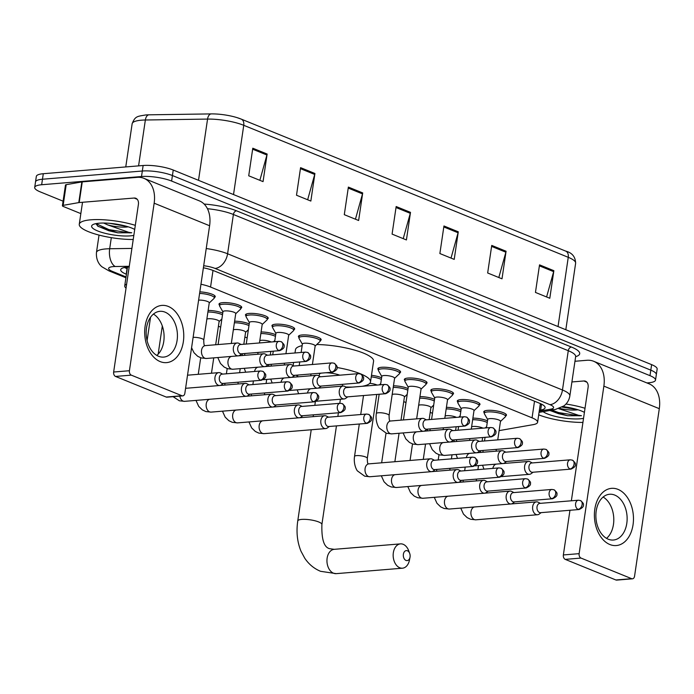 <?xml version="1.0" encoding="UTF-8"?>
<svg xmlns="http://www.w3.org/2000/svg" width="694" height="694" viewBox="0 0 694 694"><rect width="100%" height="100%" fill="white"/><g stroke="black" fill="none" stroke-linecap="round" stroke-linejoin="round"><path stroke-width="1.04" d="M219.573 305.143A11.486 2.741 8.4 0 1 219 304.093A11.486 2.741 8.4 0 1 222.713 302.662A11.486 2.741 8.4 0 1 235.136 303.929A11.486 2.741 8.4 0 1 241.72 307.451A11.486 2.741 8.4 0 1 240.87 308.283M246.049 315.909A11.486 2.741 8.4 0 1 245.476 314.859A11.486 2.741 8.4 0 1 249.189 313.428A11.486 2.741 8.4 0 1 261.612 314.694A11.486 2.741 8.4 0 1 268.196 318.216A11.486 2.741 8.4 0 1 267.346 319.058M272.525 326.683A11.486 2.741 8.4 0 1 271.953 325.633A11.486 2.741 8.4 0 1 275.665 324.202A11.486 2.741 8.4 0 1 288.088 325.46A11.486 2.741 8.4 0 1 294.672 328.991A11.486 2.741 8.4 0 1 293.822 329.824M299.001 337.449A11.486 2.741 8.4 0 1 298.429 336.399A11.486 2.741 8.4 0 1 302.142 334.968A11.486 2.741 8.4 0 1 314.564 336.234A11.486 2.741 8.4 0 1 321.149 339.756A11.486 2.741 8.4 0 1 320.298 340.598M378.43 369.763A11.486 2.741 8.4 0 1 377.857 368.714A11.486 2.741 8.4 0 1 381.57 367.282A11.486 2.741 8.4 0 1 393.992 368.54A11.486 2.741 8.4 0 1 400.577 372.071A11.486 2.741 8.4 0 1 399.727 372.904M404.906 380.529A11.486 2.741 8.4 0 1 404.333 379.479A11.486 2.741 8.4 0 1 408.046 378.048A11.486 2.741 8.4 0 1 420.469 379.314A11.486 2.741 8.4 0 1 427.044 382.836A11.486 2.741 8.4 0 1 426.203 383.678M431.382 391.303A11.486 2.741 8.4 0 1 430.809 390.254A11.486 2.741 8.4 0 1 434.522 388.822A11.486 2.741 8.4 0 1 446.945 390.08A11.486 2.741 8.4 0 1 453.52 393.602A11.486 2.741 8.4 0 1 452.679 394.444M457.858 402.069A11.486 2.741 8.4 0 1 457.285 401.019A11.486 2.741 8.4 0 1 460.998 399.588A11.486 2.741 8.4 0 1 473.421 400.854A11.486 2.741 8.4 0 1 479.996 404.376A11.486 2.741 8.4 0 1 479.155 405.218M484.334 412.843A11.486 2.741 8.4 0 1 483.761 411.794A11.486 2.741 8.4 0 1 487.474 410.362A11.486 2.741 8.4 0 1 499.897 411.62A11.486 2.741 8.4 0 1 506.473 415.142A11.486 2.741 8.4 0 1 505.622 415.984M199.837 291.853A11.486 2.741 8.4 0 1 215.244 296.676A11.486 2.741 8.4 0 1 214.394 297.518M472.892 418.126A11.486 2.741 8.4 0 1 487.5 420.868M446.416 407.352A11.486 2.741 8.4 0 1 461.024 410.102M419.939 396.586A11.486 2.741 8.4 0 1 434.548 399.328M393.463 385.812A11.486 2.741 8.4 0 1 408.072 388.562M371.49 375.324A11.486 2.741 8.4 0 1 381.596 377.788M208.139 310.426A11.486 2.741 8.4 0 1 222.739 313.168M234.607 321.192A11.486 2.741 8.4 0 1 249.215 323.942M261.083 331.966A11.486 2.741 8.4 0 1 275.692 334.708M126.62 284.21A21.531 5.136 -171.6 0 0 124.712 285.919A21.531 5.136 -171.6 0 0 126.048 288.105M499.107 430.627L533.157 424.65A21.531 5.136 -171.6 0 0 537.598 422.273A21.531 5.136 -171.6 0 0 532.064 417.831L210.56 287.047A21.531 5.136 -171.6 0 0 200.956 284.236M218.41 326.223L220.675 327.143M244.887 336.998L247.151 337.917M403.743 401.618L406.007 402.537M430.219 412.383L432.483 413.303M129.171 266.964A21.531 5.136 -171.6 0 0 127.644 267.06A21.531 5.136 -171.6 0 0 120.687 269.74A21.531 5.136 -171.6 0 0 126.213 274.182L126.429 274.269M127.245 268.76L127.028 268.673A21.531 5.136 8.4 0 1 124.504 267.494M63.085 201.173L40.235 191.874A21.531 5.136 8.4 0 1 34.7 187.432A21.531 5.136 8.4 0 1 41.657 184.743L141.507 176.528A21.531 5.136 8.4 0 1 171.609 181.065L649.992 375.662A21.531 5.136 8.4 0 1 655.518 380.104A21.531 5.136 8.4 0 1 648.56 382.793L646.895 382.932M34.7 187.432L36.331 176.406A21.531 5.136 8.4 0 1 43.288 173.717L143.138 165.502L142.322 171.019A21.531 5.136 8.4 0 1 172.424 175.547L650.807 370.145A21.531 5.136 8.4 0 1 656.333 374.587A21.531 5.136 8.4 0 0 650.807 370.145L172.424 175.547A21.531 5.136 8.4 0 0 142.322 171.019L42.473 179.234L142.322 171.019L141.507 176.528M35.515 181.915A21.531 5.136 8.4 0 1 42.473 179.234A21.531 5.136 8.4 0 0 35.515 181.915M539.368 410.301L540.652 410.076A21.531 5.136 -171.6 0 0 545.094 407.699A21.531 5.136 -171.6 0 0 539.559 403.257L213.847 270.764A21.531 5.136 -171.6 0 0 203.385 267.78M542.083 404.446A21.531 5.136 8.4 0 1 541.467 404.559L540.175 404.784M145.835 114.961A23.535 5.613 8.4 0 1 149.019 114.814A7.174 3.93 -90.8 0 1 149.063 114.814L211.219 113.903A7.174 3.93 -90.8 0 1 211.262 113.903A23.535 5.613 8.4 0 1 211.844 113.894A23.535 5.613 8.4 0 1 236.958 117.598A23.535 5.613 8.4 0 1 240.948 119.004A7.174 4.988 -67.9 0 1 241.2 119.099L565.705 251.107A7.174 4.988 112.1 0 1 568.256 257.318L243.75 125.31A7.174 4.988 -67.9 0 0 241.2 119.099L236.958 117.598M143.138 165.502A21.531 5.136 8.4 0 1 173.24 170.039L651.623 364.636A21.531 5.136 8.4 0 1 657.149 369.078L655.518 380.104M506.073 251.245L502.005 278.823L487.665 272.985L491.742 245.416L506.073 251.245A5.743 3.99 -67.9 0 1 505.874 252.208L491.595 246.396M553.864 270.686L549.795 298.264L535.456 292.426L539.533 264.856L553.864 270.686A5.743 3.99 -67.9 0 1 553.665 271.649L539.385 265.837M362.702 192.923L358.633 220.501L344.293 214.672L348.371 187.094L362.702 192.923A5.743 3.99 -67.9 0 1 362.502 193.886L348.223 188.083M314.92 173.483L310.843 201.06L296.503 195.231L300.58 167.653L314.92 173.483A5.743 3.99 -67.9 0 1 314.712 174.446L300.433 168.642M267.129 154.042L263.052 181.62L248.721 175.79L252.79 148.212L267.129 154.042A5.743 3.99 -67.9 0 1 266.921 155.005L252.642 149.201M458.283 231.805L454.214 259.382L439.875 253.544L443.952 225.975L458.283 231.805A5.743 3.99 -67.9 0 1 458.083 232.768L443.804 226.955M410.492 212.364L406.424 239.942L392.084 234.104L396.161 206.534L410.492 212.364A5.743 3.99 -67.9 0 1 410.293 213.327L396.014 207.523M403.231 238.641L410.293 213.327M451.022 258.081L458.083 232.768M259.86 180.319L266.921 155.005M307.65 199.759L314.712 174.446M355.441 219.2L362.502 193.886M546.594 296.963L553.665 271.649M498.812 277.522L505.874 252.208M133.231 239.482A35.88 8.562 8.4 0 1 96.822 234.494A35.88 8.562 8.4 0 1 79.263 224.292A35.88 8.562 8.4 0 1 90.862 219.807A35.88 8.562 8.4 0 1 135.313 225.342M109.739 223.329L127.549 226.608M128.269 226.825A16.214 3.869 8.4 0 1 126.577 227.033A16.214 3.869 8.4 0 1 107.622 224.865L103.71 223.043M133.829 235.379A23.396 5.578 8.4 0 1 130.342 235.865A23.396 5.578 8.4 0 1 102.495 232.603A23.396 5.578 8.4 0 1 92.528 224.865A23.396 5.578 8.4 0 1 99.181 223.19A23.396 5.578 8.4 0 1 134.705 229.445M95.885 223.642L98.08 226.383L117.841 232.811L131.773 232.776L128.85 232.36L107.622 224.865M97.663 226.079L108.802 230.738L117.841 232.811M96.058 223.607L108.958 229.636L129.205 232.863L131.773 232.776M160.149 361.591A28.706 19.467 -94.7 0 1 145.107 326.241A28.706 19.467 -94.7 0 1 168.295 306.436A28.706 19.467 -94.7 0 1 183.337 341.795A28.706 19.467 -94.7 0 1 160.149 361.591M165.059 312.153A22.963 15.572 85.3 0 0 159.915 311.328A22.963 15.572 85.3 0 0 146.174 331.706A22.963 15.572 85.3 0 0 158.536 356.274A22.963 15.572 85.3 0 0 163.68 357.098A22.963 15.572 85.3 0 0 177.421 336.72A22.963 15.572 85.3 0 0 165.059 312.153M80.842 213.613L63.328 206.491A3.591 0.859 -171.6 0 1 62.408 205.754L65.462 185.072A3.591 0.859 8.4 0 1 66.199 184.673L81.84 181.923A3.591 0.859 8.4 0 1 82.256 181.871L137.212 177.352A28.706 19.953 112.1 0 1 143.953 178.341A28.706 19.953 112.1 0 1 154.155 203.195L129.422 370.726A3.591 2.438 85.3 0 0 131.305 375.142L115.534 376.434A3.591 2.438 -94.7 0 1 113.651 372.019L138.392 204.496A7.174 4.988 -67.9 0 0 135.842 198.284A7.174 4.988 -67.9 0 0 134.159 198.033L79.203 202.553A3.591 0.859 -171.6 0 0 78.786 202.605L63.145 205.355A3.591 0.859 -171.6 0 0 62.408 205.754M143.953 178.341L199.386 200.887A28.706 19.953 112.1 0 1 209.597 225.75L184.856 393.272A3.591 2.438 85.3 0 1 182.765 395.875A3.591 2.438 85.3 0 1 181.958 395.745L131.305 375.142M182.765 395.875L166.994 397.176A3.591 2.438 -94.7 0 1 166.196 397.046L115.534 376.434M153.426 314.096A22.963 15.572 -94.7 0 1 163.984 334.04A22.963 15.572 -94.7 0 1 156.827 355.432M406.007 560.431A5.023 3.409 85.3 0 0 410.015 557.273A5.023 3.409 85.3 0 0 409.694 553.422A5.023 3.409 85.3 0 0 407.43 550.776A5.023 3.409 85.3 0 0 403.379 554.246A5.023 3.409 85.3 0 0 406.007 560.431M410.015 557.273L409.46 560.084A12.197 8.276 -94.7 0 1 402.468 568.195A12.197 8.276 -94.7 0 1 399.735 567.753A12.197 8.276 -94.7 0 1 393.168 554.706A12.197 8.276 -94.7 0 1 400.464 543.879A12.197 8.276 -94.7 0 1 403.197 544.313A12.197 8.276 -94.7 0 1 408.697 550.732L409.694 553.422M321.487 373.103A12.197 2.906 -171.6 0 0 319.405 374.37L319.145 376.079M352.535 387.087A39.471 9.412 8.4 0 1 345.907 386.992M297.631 376.191A39.471 9.412 8.4 0 1 296 375.202M294.993 352.977L295.479 349.698A39.471 9.412 8.4 0 1 302.142 345.638M339.817 375.185A12.197 2.906 -171.6 0 0 325.651 372.765M337.032 367.508A39.471 9.412 8.4 0 1 370.509 381.917A39.471 9.412 8.4 0 1 362.233 386.289M316.759 344.528A39.471 9.412 8.4 0 1 373.572 361.236L370.509 381.917M222.679 374.101L220.475 372.982A6.454 4.381 85.3 0 0 220.198 372.86A6.454 4.381 85.3 0 0 218.749 372.626A6.454 4.381 85.3 0 0 214.984 377.31A6.454 4.381 85.3 0 0 218.367 385.265A6.454 4.381 85.3 0 0 219.807 385.5A6.454 4.381 85.3 0 0 221.447 384.866L223.451 383.4M260.345 380.112A4.667 3.166 85.3 0 1 257.838 375.116A4.667 3.166 85.3 0 1 260.623 370.978L222.054 374.153A4.667 3.166 85.3 0 0 219.33 377.536A4.667 3.166 85.3 0 0 221.776 383.279A4.667 3.166 85.3 0 0 222.817 383.452L261.386 380.277C264.761 378.69 266.184 377.111 265.672 375.558C266.21 374.821 265.238 373.407 262.766 371.307A4.667 3.244 -67.9 0 1 264.423 375.35A4.667 3.244 112.1 0 1 260.345 380.112A4.667 3.166 85.3 0 0 261.386 380.277M249.155 384.866L246.951 383.747A6.454 4.381 85.3 0 0 246.674 383.626A6.454 4.381 85.3 0 0 245.225 383.392A6.454 4.381 85.3 0 0 241.46 388.085A6.454 4.381 85.3 0 0 244.843 396.031A6.454 4.381 85.3 0 0 246.283 396.265A6.454 4.381 85.3 0 0 247.923 395.632L249.927 394.166M286.822 390.878A4.667 3.166 85.3 0 1 284.314 385.89A4.667 3.166 85.3 0 1 287.099 381.752L248.53 384.918A4.667 3.166 85.3 0 0 245.806 388.31A4.667 3.166 85.3 0 0 248.252 394.053A4.667 3.166 85.3 0 0 249.293 394.218L287.863 391.043C291.237 389.455 292.66 387.885 292.148 386.324C292.677 385.595 291.714 384.181 289.242 382.073A4.667 3.244 -67.9 0 1 290.899 386.116A4.667 3.244 112.1 0 1 286.822 390.878A4.667 3.166 85.3 0 0 287.863 391.043M206.855 319.075A6.454 1.544 8.4 0 1 208.426 318.754A6.454 1.544 8.4 0 1 215.418 319.466A6.454 1.544 8.4 0 1 219.122 321.452L215.678 344.753M275.631 395.641L273.419 394.522A6.454 4.381 85.3 0 0 273.15 394.392A6.454 4.381 85.3 0 0 271.701 394.166A6.454 4.381 85.3 0 0 267.927 398.85A6.454 4.381 85.3 0 0 271.319 406.805A6.454 4.381 85.3 0 0 272.759 407.04A6.454 4.381 85.3 0 0 274.399 406.406L276.403 404.94M313.298 401.644A4.667 3.166 85.3 0 1 310.791 396.656A4.667 3.166 85.3 0 1 313.575 392.518L275.006 395.693A4.667 3.166 85.3 0 0 272.282 399.076A4.667 3.166 85.3 0 0 274.72 404.819A4.667 3.166 85.3 0 0 275.77 404.992L314.339 401.817C317.705 400.23 319.136 398.651 318.624 397.098C319.153 396.361 318.19 394.947 315.718 392.847A4.667 3.244 -67.9 0 1 317.375 396.89A4.667 3.244 112.1 0 1 313.298 401.644A4.667 3.166 85.3 0 0 314.339 401.817M207.905 312.005A10.766 2.568 8.4 0 1 222.496 314.824M233.331 329.841A6.454 1.544 8.4 0 1 234.902 329.529A6.454 1.544 8.4 0 1 241.894 330.24A6.454 1.544 8.4 0 1 245.598 332.218L243.82 344.241M302.107 406.406L299.895 405.287A6.454 4.381 85.3 0 0 299.626 405.166A6.454 4.381 85.3 0 0 298.177 404.932A6.454 4.381 85.3 0 0 294.403 409.625A6.454 4.381 85.3 0 0 297.795 417.571A6.454 4.381 85.3 0 0 299.235 417.805A6.454 4.381 85.3 0 0 300.875 417.172L302.87 415.706M339.774 412.418A4.667 3.166 85.3 0 1 337.258 407.43A4.667 3.166 85.3 0 1 340.051 403.292L301.482 406.458A4.667 3.166 85.3 0 0 298.758 409.85A4.667 3.166 85.3 0 0 301.196 415.593A4.667 3.166 85.3 0 0 302.246 415.758L340.815 412.583C344.181 410.995 345.612 409.425 345.1 407.864C345.629 407.135 344.666 405.721 342.194 403.613A4.667 3.244 -67.9 0 1 343.851 407.656A4.667 3.244 112.1 0 1 339.774 412.418A4.667 3.166 85.3 0 0 340.815 412.583M234.381 322.771A10.766 2.568 8.4 0 1 248.973 325.599M259.808 340.615A6.454 1.544 8.4 0 1 261.378 340.294A6.454 1.544 8.4 0 1 271.137 341.995M328.583 417.181L326.371 416.062A6.454 4.381 85.3 0 0 326.102 415.932A6.454 4.381 85.3 0 0 324.653 415.706A6.454 4.381 85.3 0 0 320.88 420.391A6.454 4.381 85.3 0 0 324.272 428.345A6.454 4.381 85.3 0 0 325.712 428.58A6.454 4.381 85.3 0 0 327.351 427.946L329.346 426.48M366.25 423.184A4.667 3.166 85.3 0 1 363.734 418.196A4.667 3.166 85.3 0 1 366.527 414.058L327.958 417.233A4.667 3.166 85.3 0 0 325.234 420.616A4.667 3.166 85.3 0 0 327.672 426.359A4.667 3.166 85.3 0 0 328.722 426.532L367.291 423.357C370.657 421.77 372.088 420.191 371.576 418.638C372.105 417.901 371.143 416.487 368.67 414.387A4.667 3.244 -67.9 0 1 370.327 418.43A4.667 3.244 112.1 0 1 366.25 423.184A4.667 3.166 85.3 0 0 367.291 423.357M260.857 333.545A10.766 2.568 8.4 0 1 275.449 336.364M434.487 460.261L432.275 459.142A6.454 4.381 85.3 0 0 432.006 459.012A6.454 4.381 85.3 0 0 430.558 458.786A6.454 4.381 85.3 0 0 426.784 463.471A6.454 4.381 85.3 0 0 430.167 471.426A6.454 4.381 85.3 0 0 431.616 471.66A6.454 4.381 85.3 0 0 433.256 471.026L435.251 469.56M472.154 466.264A4.667 3.166 85.3 0 1 469.638 461.276A4.667 3.166 85.3 0 1 472.432 457.138L433.854 460.313A4.667 3.166 85.3 0 0 431.13 463.696A4.667 3.166 85.3 0 0 433.577 469.439A4.667 3.166 85.3 0 0 434.626 469.612L473.195 466.437C476.561 464.85 477.993 463.271 477.481 461.718C478.01 460.981 477.038 459.567 474.575 457.467A4.667 3.244 -67.9 0 1 476.231 461.501A4.667 3.244 112.1 0 1 472.154 466.264A4.667 3.166 85.3 0 0 473.195 466.437M369.746 383.374A6.454 1.544 8.4 0 1 377.042 385.075M371.255 376.868A10.766 2.568 8.4 0 1 381.353 379.445M392.188 394.461A6.454 1.544 8.4 0 1 393.758 394.149A6.454 1.544 8.4 0 1 400.75 394.86A6.454 1.544 8.4 0 1 404.446 396.838L401.011 420.148M460.963 471.026L458.751 469.907A6.454 4.381 85.3 0 0 458.482 469.786A6.454 4.381 85.3 0 0 457.034 469.552A6.454 4.381 85.3 0 0 453.26 474.236A6.454 4.381 85.3 0 0 456.643 482.191A6.454 4.381 85.3 0 0 458.092 482.425A6.454 4.381 85.3 0 0 459.732 481.792L461.727 480.326M498.63 477.038A4.667 3.166 85.3 0 1 496.115 472.05A4.667 3.166 85.3 0 1 498.908 467.903L460.33 471.079A4.667 3.166 85.3 0 0 457.606 474.47A4.667 3.166 85.3 0 0 460.053 480.213A4.667 3.166 85.3 0 0 461.102 480.378L499.671 477.203C503.037 475.616 504.469 474.045 503.957 472.484C504.486 471.755 503.514 470.332 501.051 468.233A4.667 3.244 -67.9 0 1 502.708 472.276A4.667 3.244 112.1 0 1 498.63 477.038A4.667 3.166 85.3 0 0 499.671 477.203M393.229 387.391A10.766 2.568 8.4 0 1 407.82 390.219M418.664 405.235A6.454 1.544 8.4 0 1 420.234 404.914A6.454 1.544 8.4 0 1 427.226 405.626A6.454 1.544 8.4 0 1 430.922 407.604L429.152 419.627M487.44 481.801L485.227 480.682A6.454 4.381 85.3 0 0 484.959 480.552A6.454 4.381 85.3 0 0 483.51 480.326A6.454 4.381 85.3 0 0 479.736 485.011A6.454 4.381 85.3 0 0 483.119 492.966A6.454 4.381 85.3 0 0 484.568 493.2A6.454 4.381 85.3 0 0 486.208 492.566L488.203 491.1M525.106 487.804A4.667 3.166 85.3 0 1 522.591 482.816A4.667 3.166 85.3 0 1 525.384 478.678L486.806 481.853A4.667 3.166 85.3 0 0 484.082 485.236A4.667 3.166 85.3 0 0 486.529 490.979A4.667 3.166 85.3 0 0 487.57 491.152L526.147 487.977C529.513 486.39 530.945 484.811 530.433 483.258C530.962 482.521 529.99 481.107 527.527 479.007A4.667 3.244 -67.9 0 1 529.184 483.041A4.667 3.244 112.1 0 1 525.106 487.804A4.667 3.166 85.3 0 0 526.147 487.977M419.705 398.165A10.766 2.568 8.4 0 1 434.297 400.985M445.14 416.001A6.454 1.544 8.4 0 1 446.71 415.68A6.454 1.544 8.4 0 1 456.47 417.38M513.916 492.566L511.704 491.447A6.454 4.381 85.3 0 0 511.426 491.326A6.454 4.381 85.3 0 0 509.986 491.092A6.454 4.381 85.3 0 0 506.212 495.776A6.454 4.381 85.3 0 0 509.596 503.731A6.454 4.381 85.3 0 0 511.044 503.965A6.454 4.381 85.3 0 0 512.684 503.332L514.679 501.866M551.583 498.578A4.667 3.166 85.3 0 1 549.067 493.59A4.667 3.166 85.3 0 1 551.86 489.444L513.282 492.619A4.667 3.166 85.3 0 0 510.558 496.01A4.667 3.166 85.3 0 0 513.005 501.753A4.667 3.166 85.3 0 0 514.046 501.918L552.624 498.743C555.989 497.156 557.421 495.585 556.9 494.024C557.438 493.295 556.467 491.873 553.994 489.773A4.667 3.244 -67.9 0 1 555.66 493.816A4.667 3.244 112.1 0 1 551.583 498.578A4.667 3.166 85.3 0 0 552.624 498.743M446.181 408.931A10.766 2.568 8.4 0 1 460.773 411.759M471.616 426.775A6.454 1.544 8.4 0 1 473.187 426.454A6.454 1.544 8.4 0 1 482.946 428.155M540.392 503.341L538.18 502.222A6.454 4.381 85.3 0 0 537.902 502.092A6.454 4.381 85.3 0 0 536.462 501.866A6.454 4.381 85.3 0 0 532.688 506.551A6.454 4.381 85.3 0 0 536.072 514.506A6.454 4.381 85.3 0 0 537.52 514.74A6.454 4.381 85.3 0 0 539.16 514.107L541.155 512.64M578.059 509.344A4.667 3.166 85.3 0 1 575.543 504.356A4.667 3.166 85.3 0 1 578.336 500.218L539.759 503.393A4.667 3.166 85.3 0 0 537.035 506.776A4.667 3.166 85.3 0 0 539.481 512.519A4.667 3.166 85.3 0 0 540.522 512.692L579.1 509.517C582.466 507.93 583.897 506.351 583.376 504.798C583.914 504.061 582.943 502.647 580.47 500.548A4.667 3.244 -67.9 0 1 582.136 504.581A4.667 3.244 112.1 0 1 578.059 509.344A4.667 3.166 85.3 0 0 579.1 509.517M472.657 419.705A10.766 2.568 8.4 0 1 487.249 422.525M241.096 344.467L238.883 343.348A6.454 4.381 85.3 0 0 237.157 342.983A6.454 4.381 85.3 0 0 233.392 347.677A6.454 4.381 85.3 0 0 238.224 355.857A6.454 4.381 85.3 0 0 239.855 355.224L241.859 353.758M278.754 350.47A4.667 3.166 85.3 0 1 276.247 345.482A4.667 3.166 85.3 0 1 279.031 341.344L240.462 344.519A4.667 3.166 85.3 0 0 237.738 347.902A4.667 3.166 85.3 0 0 240.185 353.645A4.667 3.166 85.3 0 0 241.226 353.81L279.803 350.644C283.169 349.047 284.592 347.477 284.08 345.924C284.618 345.187 283.646 343.773 281.174 341.674A4.667 3.244 -67.9 0 1 282.831 345.707A4.667 3.244 112.1 0 1 278.754 350.47A4.667 3.166 85.3 0 0 279.803 350.644M198.614 300.138A6.454 1.544 8.4 0 1 205.58 300.866A6.454 1.544 8.4 0 1 209.258 302.836L203.758 340.069A6.454 1.544 8.4 0 0 201.824 338.62A6.454 1.544 8.4 0 0 193.114 337.371M199.603 293.415A10.766 2.568 8.4 0 1 214.333 297.952A10.766 2.568 8.4 0 1 214.082 298.394L209.232 302.983M218.107 344.554L222.956 311.719A6.454 1.544 8.4 0 1 225.038 310.912A6.454 1.544 8.4 0 1 232.03 311.623A6.454 1.544 8.4 0 1 235.734 313.61L231.319 343.469M267.572 355.233L265.36 354.113A6.454 4.381 85.3 0 0 263.633 353.758A6.454 4.381 85.3 0 0 259.868 358.442A6.454 4.381 85.3 0 0 264.7 366.632A6.454 4.381 85.3 0 0 266.331 365.998L268.335 364.532M222.93 311.866L219.625 306.071A10.766 2.568 8.4 0 1 219.512 305.577A10.766 2.568 8.4 0 1 222.991 304.232A10.766 2.568 8.4 0 1 234.641 305.421A10.766 2.568 8.4 0 1 240.809 308.717A10.766 2.568 8.4 0 1 240.558 309.16L235.708 313.749M305.23 361.244A4.667 3.166 85.3 0 1 302.723 356.248A4.667 3.166 85.3 0 1 305.507 352.11L266.938 355.285A4.667 3.166 85.3 0 0 264.214 358.668A4.667 3.166 85.3 0 0 266.661 364.419A4.667 3.166 85.3 0 0 267.702 364.584L306.28 361.409C309.645 359.822 311.068 358.251 310.556 356.69C311.094 355.961 310.123 354.539 307.65 352.439A4.667 3.244 -67.9 0 1 309.307 356.482A4.667 3.244 112.1 0 1 305.23 361.244A4.667 3.166 85.3 0 0 306.28 361.409M246.249 344.042L249.432 322.493A6.454 1.544 8.4 0 1 251.514 321.686A6.454 1.544 8.4 0 1 258.506 322.398A6.454 1.544 8.4 0 1 262.211 324.376L259.461 342.949M294.039 366.007L291.836 364.888A6.454 4.381 85.3 0 0 290.109 364.524A6.454 4.381 85.3 0 0 286.344 369.217A6.454 4.381 85.3 0 0 291.168 377.397A6.454 4.381 85.3 0 0 292.807 376.764L294.811 375.298M249.406 322.632L246.101 316.837A10.766 2.568 8.4 0 1 245.988 316.343A10.766 2.568 8.4 0 1 249.467 315.007A10.766 2.568 8.4 0 1 261.109 316.186A10.766 2.568 8.4 0 1 267.277 319.492A10.766 2.568 8.4 0 1 267.025 319.934L262.185 324.514M331.706 372.01A4.667 3.166 85.3 0 1 329.199 367.022A4.667 3.166 85.3 0 1 331.984 362.884L293.415 366.059A4.667 3.166 85.3 0 0 290.691 369.442A4.667 3.166 85.3 0 0 293.137 375.185A4.667 3.166 85.3 0 0 294.178 375.35L332.747 372.184C336.122 370.587 337.544 369.017 337.032 367.464C337.57 366.727 336.599 365.313 334.126 363.214A4.667 3.244 -67.9 0 1 335.783 367.247A4.667 3.244 112.1 0 1 331.706 372.01A4.667 3.166 85.3 0 0 332.747 372.184M274.659 341.7L275.908 333.259A6.454 1.544 8.4 0 1 277.99 332.452A6.454 1.544 8.4 0 1 284.982 333.163A6.454 1.544 8.4 0 1 288.687 335.15L285.937 353.723M320.515 376.773L318.312 375.654A6.454 4.381 85.3 0 0 316.585 375.298A6.454 4.381 85.3 0 0 312.821 379.982A6.454 4.381 85.3 0 0 317.644 388.172A6.454 4.381 85.3 0 0 319.283 387.538L321.287 386.072M275.882 333.398L272.577 327.611A10.766 2.568 8.4 0 1 272.456 327.117A10.766 2.568 8.4 0 1 275.943 325.772A10.766 2.568 8.4 0 1 287.585 326.961A10.766 2.568 8.4 0 1 293.753 330.257A10.766 2.568 8.4 0 1 293.501 330.7L288.661 335.289M358.182 382.784A4.667 3.166 85.3 0 1 355.675 377.788A4.667 3.166 85.3 0 1 358.46 373.65L319.891 376.825A4.667 3.166 85.3 0 0 317.167 380.208A4.667 3.166 85.3 0 0 319.613 385.959A4.667 3.166 85.3 0 0 320.654 386.124L359.223 382.949C362.598 381.362 364.02 379.792 363.509 378.23C364.046 377.501 363.075 376.079 360.602 373.979A4.667 3.244 -67.9 0 1 362.259 378.022A4.667 3.244 112.1 0 1 358.182 382.784A4.667 3.166 85.3 0 0 359.223 382.949M301.135 352.474L302.384 344.033A6.454 1.544 8.4 0 1 304.466 343.226A6.454 1.544 8.4 0 1 311.459 343.938A6.454 1.544 8.4 0 1 315.163 345.916L312.413 364.489M346.991 387.547L344.788 386.428A6.454 4.381 85.3 0 0 343.062 386.064A6.454 4.381 85.3 0 0 339.297 390.757A6.454 4.381 85.3 0 0 344.12 398.937A6.454 4.381 85.3 0 0 345.759 398.304L347.763 396.838M302.358 344.172L299.045 338.377A10.766 2.568 8.4 0 1 298.932 337.883A10.766 2.568 8.4 0 1 302.419 336.538A10.766 2.568 8.4 0 1 314.061 337.726A10.766 2.568 8.4 0 1 320.229 341.032A10.766 2.568 8.4 0 1 319.977 341.474L315.137 346.054M384.658 393.55A4.667 3.166 85.3 0 1 382.151 388.562A4.667 3.166 85.3 0 1 384.936 384.424L346.367 387.599A4.667 3.166 85.3 0 0 343.643 390.982A4.667 3.166 85.3 0 0 346.089 396.725A4.667 3.166 85.3 0 0 347.13 396.89L385.699 393.715C389.065 392.127 390.496 390.557 389.985 389.004C390.514 388.267 389.551 386.853 387.079 384.754A4.667 3.244 -67.9 0 1 388.735 388.787A4.667 3.244 112.1 0 1 384.658 393.55A4.667 3.166 85.3 0 0 385.699 393.715M380.564 384.78L381.804 376.339A6.454 1.544 8.4 0 1 383.895 375.532A6.454 1.544 8.4 0 1 390.887 376.243A6.454 1.544 8.4 0 1 394.582 378.23L389.091 415.454A6.454 1.544 8.4 0 0 387.148 414.014A6.454 1.544 8.4 0 0 378.395 412.765A6.454 1.544 8.4 0 0 376.313 413.563C375.098 421.709 378.811 427.99 379.34 428.137L386.471 433.316L391.702 433.871L423.548 431.252A6.454 4.381 85.3 0 0 425.188 430.618L427.183 429.152M426.42 419.853L424.208 418.734A6.454 4.381 85.3 0 0 422.49 418.378A6.454 4.381 85.3 0 0 418.716 423.062A6.454 4.381 85.3 0 0 423.548 431.252M381.787 376.478L378.473 370.691A10.766 2.568 8.4 0 1 378.36 370.197A10.766 2.568 8.4 0 1 381.839 368.852A10.766 2.568 8.4 0 1 393.489 370.041A10.766 2.568 8.4 0 1 399.657 373.337A10.766 2.568 8.4 0 1 399.406 373.78L394.565 378.369M464.086 425.864A4.667 3.166 85.3 0 1 461.571 420.868A4.667 3.166 85.3 0 1 464.364 416.73L425.795 419.905A4.667 3.166 85.3 0 0 423.071 423.288A4.667 3.166 85.3 0 0 425.509 429.031A4.667 3.166 85.3 0 0 426.558 429.204L465.127 426.029C468.493 424.442 469.925 422.872 469.413 421.31C469.942 420.581 468.979 419.159 466.507 417.059A4.667 3.244 -67.9 0 1 468.164 421.102A4.667 3.244 112.1 0 1 464.086 425.864A4.667 3.166 85.3 0 0 465.127 426.029M403.431 419.948L408.28 387.113A6.454 1.544 8.4 0 1 410.371 386.306A6.454 1.544 8.4 0 1 417.363 387.018A6.454 1.544 8.4 0 1 421.058 388.996L416.652 418.855M452.896 430.627L450.684 429.508A6.454 4.381 85.3 0 0 448.966 429.144A6.454 4.381 85.3 0 0 445.192 433.837A6.454 4.381 85.3 0 0 450.024 442.017A6.454 4.381 85.3 0 0 451.664 441.384L453.659 439.918M408.263 387.252L404.949 381.457A10.766 2.568 8.4 0 1 404.836 380.963A10.766 2.568 8.4 0 1 408.315 379.618A10.766 2.568 8.4 0 1 419.965 380.806A10.766 2.568 8.4 0 1 426.133 384.112A10.766 2.568 8.4 0 1 425.882 384.554L421.041 389.134M490.563 436.63A4.667 3.166 85.3 0 1 488.047 431.642A4.667 3.166 85.3 0 1 490.84 427.504L452.271 430.679A4.667 3.166 85.3 0 0 449.547 434.062A4.667 3.166 85.3 0 0 451.985 439.805A4.667 3.166 85.3 0 0 453.035 439.97L491.604 436.795C494.969 435.207 496.401 433.637 495.889 432.084C496.418 431.347 495.455 429.933 492.983 427.834A4.667 3.244 -67.9 0 1 494.64 431.868A4.667 3.244 112.1 0 1 490.563 436.63A4.667 3.166 85.3 0 0 491.604 436.795M431.573 419.428L434.756 397.879A6.454 1.544 8.4 0 1 436.847 397.072A6.454 1.544 8.4 0 1 443.839 397.783A6.454 1.544 8.4 0 1 447.535 399.77L444.793 418.343M479.372 441.393L477.16 440.274A6.454 4.381 85.3 0 0 475.442 439.918A6.454 4.381 85.3 0 0 471.668 444.602A6.454 4.381 85.3 0 0 476.5 452.792A6.454 4.381 85.3 0 0 478.14 452.158L480.135 450.692M434.739 398.018L431.425 392.231A10.766 2.568 8.4 0 1 431.312 391.737A10.766 2.568 8.4 0 1 434.791 390.392A10.766 2.568 8.4 0 1 446.442 391.581A10.766 2.568 8.4 0 1 452.609 394.877A10.766 2.568 8.4 0 1 452.358 395.32L447.517 399.909M517.039 447.404A4.667 3.166 85.3 0 1 514.523 442.408A4.667 3.166 85.3 0 1 517.316 438.27L478.739 441.445A4.667 3.166 85.3 0 0 476.015 444.828A4.667 3.166 85.3 0 0 478.461 450.571A4.667 3.166 85.3 0 0 479.511 450.744L518.08 447.569C521.446 445.982 522.877 444.412 522.365 442.85C522.894 442.113 521.931 440.699 519.459 438.599A4.667 3.244 -67.9 0 1 521.116 442.642A4.667 3.244 112.1 0 1 517.039 447.404A4.667 3.166 85.3 0 0 518.08 447.569M459.992 417.094L461.232 408.653A6.454 1.544 8.4 0 1 463.323 407.846A6.454 1.544 8.4 0 1 470.315 408.558A6.454 1.544 8.4 0 1 474.011 410.536L471.269 429.109M505.848 452.167L503.636 451.039A6.454 4.381 85.3 0 0 501.918 450.684A6.454 4.381 85.3 0 0 498.145 455.377A6.454 4.381 85.3 0 0 502.976 463.557A6.454 4.381 85.3 0 0 504.616 462.924L506.611 461.458M461.215 408.792L457.901 402.997A10.766 2.568 8.4 0 1 457.788 402.503A10.766 2.568 8.4 0 1 461.267 401.158A10.766 2.568 8.4 0 1 472.918 402.347A10.766 2.568 8.4 0 1 479.086 405.652A10.766 2.568 8.4 0 1 478.834 406.094L473.993 410.675M543.515 458.17A4.667 3.166 85.3 0 1 540.999 453.182A4.667 3.166 85.3 0 1 543.792 449.044L505.215 452.219A4.667 3.166 85.3 0 0 502.491 455.602A4.667 3.166 85.3 0 0 504.937 461.345A4.667 3.166 85.3 0 0 505.987 461.51L544.556 458.335C547.922 456.747 549.353 455.177 548.841 453.624C549.37 452.887 548.407 451.473 545.935 449.365A4.667 3.244 -67.9 0 1 547.592 453.408A4.667 3.244 112.1 0 1 543.515 458.17A4.667 3.166 85.3 0 0 544.556 458.335M486.468 427.86L487.709 419.419A6.454 1.544 8.4 0 1 489.799 418.612A6.454 1.544 8.4 0 1 496.791 419.323A6.454 1.544 8.4 0 1 500.487 421.31L497.745 439.883M532.324 462.933L530.112 461.814A6.454 4.381 85.3 0 0 528.394 461.458A6.454 4.381 85.3 0 0 524.621 466.142A6.454 4.381 85.3 0 0 529.453 474.332A6.454 4.381 85.3 0 0 531.092 473.698L533.087 472.232M487.691 419.558L484.377 413.771A10.766 2.568 8.4 0 1 484.265 413.277A10.766 2.568 8.4 0 1 487.743 411.932A10.766 2.568 8.4 0 1 499.394 413.121A10.766 2.568 8.4 0 1 505.562 416.417A10.766 2.568 8.4 0 1 505.31 416.86L500.469 421.449M569.991 468.944A4.667 3.166 85.3 0 1 567.475 463.948A4.667 3.166 85.3 0 1 570.268 459.81L531.691 462.985A4.667 3.166 85.3 0 0 528.967 466.368A4.667 3.166 85.3 0 0 531.413 472.111A4.667 3.166 85.3 0 0 532.463 472.284L571.032 469.109C574.398 467.522 575.829 465.943 575.317 464.39C575.846 463.653 574.875 462.239 572.411 460.139A4.667 3.244 -67.9 0 1 574.068 464.182A4.667 3.244 112.1 0 1 569.991 468.944A4.667 3.166 85.3 0 0 571.032 469.109M609.861 544.521A28.706 19.467 -94.7 0 1 594.81 509.17A28.706 19.467 -94.7 0 1 617.998 489.374A28.706 19.467 -94.7 0 1 633.049 524.725A28.706 19.467 -94.7 0 1 609.861 544.521M614.763 495.091A22.963 15.572 85.3 0 0 609.618 494.258A22.963 15.572 85.3 0 0 595.886 514.644A22.963 15.572 85.3 0 0 608.248 539.212A22.963 15.572 85.3 0 0 613.383 540.036A22.963 15.572 85.3 0 0 627.124 519.65A22.963 15.572 85.3 0 0 614.763 495.091M574.962 361.27L586.916 360.281A28.706 19.953 112.1 0 1 593.656 361.27A28.706 19.953 112.1 0 1 603.867 386.133L579.126 553.656A3.591 2.438 85.3 0 0 581.008 558.071L565.237 559.373A3.591 2.438 -94.7 0 1 563.363 554.948L569.956 510.264M593.656 361.27L649.098 383.825A28.706 19.953 112.1 0 1 659.3 408.679L634.559 576.202A3.591 2.438 85.3 0 1 632.468 578.813A3.591 2.438 85.3 0 1 631.661 578.683L581.008 558.071M632.468 578.813L616.697 580.106A3.591 2.438 -94.7 0 1 615.899 579.976L565.237 559.373M603.129 497.034A22.963 15.572 -94.7 0 1 613.687 516.969A22.963 15.572 -94.7 0 1 606.53 538.362M571.362 500.79L588.096 387.426A7.174 4.988 -67.9 0 0 585.545 381.214A7.174 4.988 -67.9 0 0 583.862 380.971L571.908 381.952M582.934 422.42A35.88 8.562 8.4 0 1 538.691 414.83M562.157 407.1L577.252 409.547M577.972 409.764A16.214 3.869 8.4 0 1 576.28 409.963A16.214 3.869 8.4 0 1 559.511 408.367M562.921 406.623A23.396 5.578 8.4 0 1 584.417 412.375M583.541 418.317A23.396 5.578 8.4 0 1 580.045 418.803A23.396 5.578 8.4 0 1 543.098 411.663M549.726 410.501L567.545 415.741L581.477 415.706L578.553 415.298L558.731 408.645M565.966 404.038A35.88 8.562 8.4 0 1 585.016 408.272M549.926 410.466L558.505 413.667L567.545 415.741M551.747 410.145L558.661 412.574L578.909 415.793L581.477 415.706M127.444 267.424A21.531 14.964 112.1 0 1 125.909 267.242M213.006 270.434L210.56 287.047M534.519 401.21L532.064 417.831M127.028 268.673L126.213 274.182M129.266 266.305L115.23 266.513A14.348 3.427 -171.6 0 0 113.261 266.6A14.348 3.427 -171.6 0 0 112.307 271.354L126.039 276.941M112.307 271.354A14.348 9.976 -67.9 0 1 108.932 270.86L102.192 266.956C101.22 266.262 95.815 262.002 96.457 252.512A28.706 6.845 8.4 0 1 105.74 248.929A28.706 6.845 8.4 0 1 109.678 248.747L111.318 237.66M204.131 204.062A32.288 7.703 8.4 0 1 236.524 210.811L571.414 347.043A32.288 7.703 8.4 0 1 575.647 356.673M171.609 181.065L173.24 170.039M41.657 184.743L43.288 173.717M649.992 375.662L651.623 364.636M206.231 248.539A28.706 6.845 8.4 0 1 227.589 253.77L233.392 214.481A28.706 6.845 -171.6 0 0 207.437 208.712M115.23 266.513A14.348 7.851 -90.8 0 1 109.678 248.747L131.903 248.417M539.229 411.204L550.654 409.191A14.348 3.427 -171.6 0 0 549.926 404.654L215.045 268.422A14.348 9.976 -67.9 0 0 227.589 253.77L562.47 390.002L568.273 350.704L233.392 214.481A3.591 2.49 112.1 0 1 236.524 210.811M549.926 404.654A14.348 9.976 -67.9 0 0 562.47 390.002A28.706 6.845 8.4 0 1 569.852 395.918L575.647 356.629A28.706 6.845 -171.6 0 0 568.273 350.704A3.591 2.49 112.1 0 1 571.414 347.043M215.045 268.422A14.348 3.427 -171.6 0 0 203.689 265.724M539.056 412.375L555.174 409.538A14.348 11.321 -100 0 1 550.654 409.191M541.467 404.559L540.652 410.076M233.522 194.554L243.75 125.31A28.706 6.845 -171.6 0 0 207.558 119.082L145.358 120.001A28.706 6.845 -171.6 0 0 141.411 120.183A28.706 6.845 -171.6 0 0 132.138 123.766L125.761 166.933M132.138 123.766C135.183 115.959 137.351 116.462 145.601 114.97L149.045 114.814A7.174 3.93 -90.8 0 0 145.358 120.001L138.583 165.875M565.454 251.011A7.174 4.988 112.1 0 1 565.705 251.107C572.125 252.772 575.43 256.815 575.63 263.243A28.706 6.845 -171.6 0 0 568.256 257.318L558.037 326.562M198.51 180.319L207.558 119.082A7.174 3.93 -90.8 0 1 211.245 113.903L211.844 113.894M209.597 225.75L154.155 203.195M166.196 397.046L181.958 395.745M137.221 199.282L134.159 198.033M82.256 181.871L79.203 202.553M113.651 372.019L129.422 370.726M78.786 202.605L81.84 181.923M66.199 184.673L63.145 205.355M336.451 425.89L321.895 524.499A12.197 2.906 -171.6 0 0 318.763 521.983A12.197 2.906 -171.6 0 0 301.699 519.407A12.197 2.906 -171.6 0 0 297.761 520.934C296.147 531.968 297.24 542.083 301.023 551.279L304.727 558.167C308.778 564.222 314.052 568.603 320.541 571.301L336.252 573.643L402.468 568.195M321.895 524.499C321.461 539.429 324.081 547.497 329.728 548.702L334.248 549.327A12.197 8.276 85.3 0 0 326.952 560.153A12.197 8.276 85.3 0 0 333.519 573.201A12.197 8.276 85.3 0 0 336.252 573.643M179.807 396.118A6.454 4.381 85.3 0 0 183.147 401.115A6.454 4.381 85.3 0 0 183.416 401.21A6.454 4.381 85.3 0 0 184.587 401.34L246.283 396.265M209.744 399.276A6.454 4.381 85.3 0 0 206.135 405.166A6.454 4.381 85.3 0 0 209.623 411.88A6.454 4.381 85.3 0 0 209.892 411.976A6.454 4.381 85.3 0 0 211.063 412.115L272.759 407.04M236.22 410.041A6.454 4.381 85.3 0 0 232.611 415.94A6.454 4.381 85.3 0 0 236.099 422.655A6.454 4.381 85.3 0 0 236.368 422.75A6.454 4.381 85.3 0 0 237.539 422.88L299.235 417.805M262.696 420.816A6.454 4.381 85.3 0 0 259.088 426.706A6.454 4.381 85.3 0 0 262.575 433.42A6.454 4.381 85.3 0 0 262.844 433.516A6.454 4.381 85.3 0 0 264.015 433.655L325.712 428.58M369.919 476.735L364.688 476.179L357.557 471C357.028 470.853 353.315 464.572 354.53 456.426A6.454 1.544 8.4 0 1 356.612 455.62A6.454 1.544 8.4 0 1 365.365 456.878A6.454 1.544 8.4 0 1 367.308 458.318C367.334 462.43 367.725 464.269 368.488 463.835L368.861 463.861A6.454 4.381 85.3 0 0 365.001 469.595A6.454 4.381 85.3 0 0 368.471 476.5A6.454 4.381 85.3 0 0 368.748 476.596A6.454 4.381 85.3 0 0 369.919 476.735L431.616 471.66M395.077 474.661A6.454 4.381 85.3 0 0 391.468 480.552A6.454 4.381 85.3 0 0 394.947 487.275A6.454 4.381 85.3 0 0 395.224 487.37A6.454 4.381 85.3 0 0 396.395 487.5L458.092 482.425M421.553 485.436A6.454 4.381 85.3 0 0 417.944 491.326A6.454 4.381 85.3 0 0 421.423 498.04A6.454 4.381 85.3 0 0 421.7 498.136A6.454 4.381 85.3 0 0 422.872 498.275L484.568 493.2M448.02 496.201A6.454 4.381 85.3 0 0 444.42 502.092A6.454 4.381 85.3 0 0 447.899 508.806A6.454 4.381 85.3 0 0 448.177 508.91A6.454 4.381 85.3 0 0 449.348 509.04L511.044 503.965M474.496 506.976A6.454 4.381 85.3 0 0 470.896 512.866A6.454 4.381 85.3 0 0 474.375 519.58A6.454 4.381 85.3 0 0 474.653 519.676A6.454 4.381 85.3 0 0 475.824 519.815L537.52 514.74M203.758 340.069C203.784 344.181 204.183 346.02 204.947 345.586L205.311 345.612A6.454 4.381 85.3 0 0 201.546 350.297A6.454 4.381 85.3 0 0 205.198 358.347A6.454 4.381 85.3 0 0 206.37 358.477L201.139 357.931L197.695 356.3L194.016 352.743L191.579 347.763M231.527 356.412A6.454 4.381 85.3 0 0 228.022 361.062A6.454 4.381 85.3 0 0 231.675 369.113A6.454 4.381 85.3 0 0 232.846 369.251L227.615 368.696L224.171 367.065L220.492 363.517L217.777 357.54M258.003 367.178A6.454 4.381 85.3 0 0 254.551 371.481M284.479 377.952A6.454 4.381 85.3 0 0 281.027 382.247M310.955 388.718A6.454 4.381 85.3 0 0 307.503 393.021M389.091 415.454C389.117 419.575 389.508 421.414 390.28 420.972L390.644 420.998A6.454 4.381 85.3 0 0 386.87 425.682A6.454 4.381 85.3 0 0 390.531 433.733A6.454 4.381 85.3 0 0 391.702 433.871M416.86 431.798A6.454 4.381 85.3 0 0 413.346 436.457A6.454 4.381 85.3 0 0 417.007 444.507A6.454 4.381 85.3 0 0 418.178 444.637L412.947 444.082L409.503 442.46L405.817 438.903L403.11 432.935M443.336 442.572A6.454 4.381 85.3 0 0 439.823 447.222A6.454 4.381 85.3 0 0 443.483 455.273A6.454 4.381 85.3 0 0 444.654 455.411L439.423 454.856L435.979 453.225L432.293 449.677L429.586 443.7M469.812 453.338A6.454 4.381 85.3 0 0 466.359 457.641M496.279 464.113A6.454 4.381 85.3 0 0 492.835 468.407M659.3 408.679L603.867 386.133M615.899 579.976L631.661 578.683M586.924 382.212L583.862 380.971M563.363 554.948L579.126 553.656M125.501 267.311L127.349 268.058M127.496 267.069L124.712 285.919M540.357 403.596L537.598 422.273M96.457 252.512L99.034 235.093M575.647 356.629L575.638 356.083M555.174 409.538L563.918 405.912C567.189 403.361 569.167 400.03 569.852 395.918M108.932 270.86L125.909 277.765M149.045 114.814L211.245 113.903M575.63 263.243L565.818 329.728M79.263 224.292L82.517 202.284M315.38 401.609L314.824 405.365M313.428 414.839L313.159 416.652M311.224 429.768L297.761 520.934M293.137 365.547L293.597 362.45M334.248 549.327L400.464 543.879M342.593 384.32L342.324 386.124M340.39 399.25L339.791 403.309M338.394 412.783L337.857 416.417M260.623 370.978L262.766 371.307M150.546 317.253L147.102 340.615M185.593 388.31L219.807 385.5M162.309 326.024L158.154 354.183M187.527 375.194L218.749 372.626M287.099 381.752L289.242 382.073M184.587 401.34L179.356 400.785L173.075 396.673M220.076 385.465L245.225 383.392M313.575 392.518L315.718 392.847M211.063 412.115L205.832 411.559L202.388 409.928L198.701 406.38L195.994 400.403M200.696 357.783L198.258 374.309M213.743 357.878L211.47 373.225M219.096 321.591L221.889 318.954M246.552 396.231L271.701 394.166M340.051 403.292L342.194 403.613M237.539 422.88L232.308 422.325L228.864 420.703L225.177 417.146L222.47 411.178M227.172 368.549L226.4 373.797M225.003 383.27L224.735 385.083M242.423 353.714L242.154 355.528M240.219 368.644L239.612 372.704M238.216 382.186L237.947 383.99M245.572 332.357L248.365 329.719M273.028 407.005L298.177 404.932M366.527 414.058L368.67 414.387M264.015 433.655L258.784 433.099L255.34 431.468L251.653 427.92L248.946 421.943M253.414 380.937L252.876 384.563M251.48 394.036L251.211 395.849M270.834 351.381L270.296 355.007M268.899 364.489L268.63 366.293M266.696 379.418L266.088 383.478M264.692 392.951L264.423 394.765M273.453 341.804L274.841 340.494M299.504 417.771L324.653 415.706M472.432 457.138L474.575 457.467M363.517 395.545L360.715 414.535M359.31 424.008L354.53 456.426M376.738 394.461L367.308 458.318M379.358 384.884L380.737 383.574M368.861 463.861L430.558 458.786M498.908 467.903L501.051 468.233M396.395 487.5L391.164 486.945L387.72 485.323L384.034 481.766L381.327 475.798M386.029 433.169L381.648 462.811M399.067 433.264L394.869 461.718M404.428 396.977L407.213 394.339M431.876 471.625L457.034 469.552M525.384 478.678L527.527 479.007M422.872 498.275L417.641 497.719L414.197 496.089L410.51 492.54L407.803 486.563M412.505 443.943L410.059 460.469M427.747 429.1L427.487 430.913M425.543 444.03L423.279 459.385M430.905 407.751L433.689 405.105M458.352 482.391L483.51 480.326M551.86 489.444L553.994 489.773M449.348 509.04L444.117 508.485L440.673 506.863L436.986 503.306L434.279 497.338M438.981 454.709L438.2 459.957M436.804 469.43L436.535 471.243M456.158 426.767L455.628 430.401M454.223 439.875L453.963 441.688M452.02 454.804L451.421 458.864M450.024 468.346L449.755 470.15M458.786 417.189L460.165 415.88M484.828 493.165L509.986 491.092M578.336 500.218L580.47 500.548M475.824 519.815L470.593 519.259L467.149 517.629L463.462 514.081L460.755 508.103M465.214 467.088L464.676 470.723M463.28 480.196L463.011 482.009M482.634 437.532L482.104 441.167M480.699 450.64L480.439 452.453M478.496 465.57L477.897 469.638M476.5 479.112L476.231 480.925M485.253 427.964L486.641 426.645M511.305 503.931L536.462 501.866M279.031 341.344L281.174 341.674M205.311 345.612L237.157 342.983M206.37 358.477L238.224 355.857M214.333 297.952L214.672 295.627M305.507 352.11L307.65 352.439M238.484 355.831L263.633 353.758M219.512 305.577L219.851 303.252M232.846 369.251L264.7 366.632M240.809 308.717L241.148 306.401M331.984 362.884L334.126 363.214M245.693 372.21L244.253 368.314M244.852 353.515L244.583 355.328M264.961 366.597L290.109 364.524M245.988 316.343L246.327 314.026M258.064 352.431L257.795 354.235M263.295 379.696L291.168 377.397M267.277 319.492L267.624 317.167M358.46 373.65L360.602 373.979M272.169 382.975L270.729 379.08M273.262 351.181L272.725 354.808M271.319 364.289L271.059 366.094M291.437 377.371L316.585 375.298M272.456 327.117L272.803 324.792M284.54 363.196L284.271 365.009M289.771 390.462L317.644 388.172M293.753 330.257L294.1 327.941M384.936 384.424L387.079 384.754M298.646 393.75L297.206 389.855M299.739 361.947L299.201 365.582M297.795 375.055L297.535 376.868M317.913 388.137L343.062 386.064M298.932 337.883L299.279 335.566M311.016 373.971L310.747 375.775M316.238 401.236L344.12 398.937M320.229 341.032L320.576 338.707M464.364 416.73L466.507 417.059M379.158 394.261L376.313 413.563M390.644 420.998L422.49 418.378M378.36 370.197L378.707 367.872M399.657 373.337L400.004 371.021M490.84 427.504L492.983 427.834M423.817 431.217L448.966 429.144M404.836 380.963L405.183 378.646M418.178 444.637L450.024 442.017M426.133 384.112L426.48 381.787M517.316 438.27L519.459 438.599M430.176 428.901L429.907 430.714M450.293 441.983L475.442 439.918M431.312 391.737L431.659 389.412M443.397 427.816L443.128 429.629M444.654 455.411L476.5 452.792M452.609 394.877L452.956 392.561M543.792 449.044L545.935 449.365M457.502 458.37L456.062 454.475M458.587 426.567L458.049 430.202M456.652 439.675L456.383 441.488M476.761 452.757L501.918 450.684M457.788 402.503L458.135 400.186M469.873 438.591L469.604 440.395M475.095 465.856L502.976 463.557M479.086 405.652L479.433 403.327M570.268 459.81L572.411 460.139M483.978 469.135L482.538 465.24M485.063 437.333L484.525 440.968M483.128 450.441L482.859 452.254M503.237 463.523L528.394 461.458M484.265 413.277L484.612 410.952M496.349 449.356L496.08 451.169M501.571 476.622L529.453 474.332M505.562 416.417L505.909 414.101"/></g></svg>
